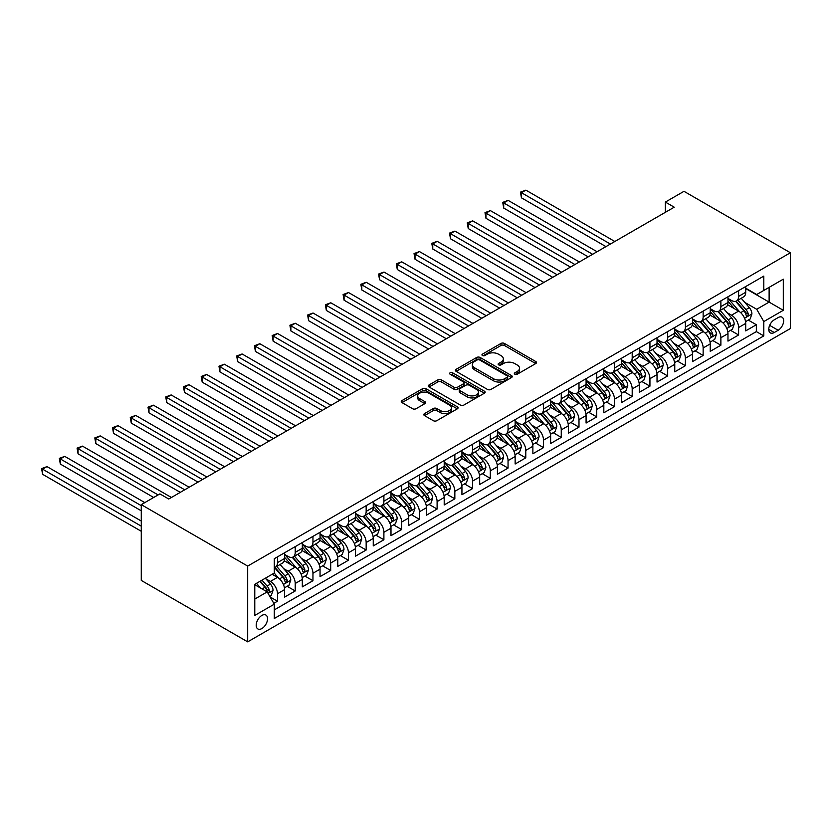 <?xml version="1.0" encoding="UTF-8"?>
<svg xmlns="http://www.w3.org/2000/svg" width="832" height="832" viewBox="0 0 832 832"><rect width="100%" height="100%" fill="white"/><g stroke="black" fill="none" stroke-linecap="round" stroke-linejoin="round"><path stroke-width="1.25" d="M514.842 374.223A1.726 0.998 0 0 0 517.275 374.223L535.766 363.542A2.465 1.425 0 0 0 536.494 362.544A2.465 1.425 0 0 0 535.766 361.535L504.431 343.45A2.465 1.425 0 0 0 500.958 343.45L482.456 354.12A1.726 0.998 0 0 0 481.957 354.827A1.726 0.998 0 0 0 482.456 355.534A1.726 0.998 0 0 0 484.89 355.534L487.292 354.151A7.883 4.545 0 0 1 498.43 354.151L501.041 355.659A7.883 4.545 0 0 1 503.35 358.873A7.883 4.545 0 0 1 501.041 362.086L498.649 363.47A1.726 0.998 0 0 0 498.139 364.177A1.726 0.998 0 0 0 498.649 364.874A1.726 0.998 0 0 0 501.082 364.874L503.474 363.501A7.883 4.545 0 0 1 514.623 363.501L517.234 365.009A7.883 4.545 0 0 1 519.542 368.222A7.883 4.545 0 0 1 517.234 371.436L514.842 372.819A1.726 0.998 0 0 0 514.332 373.526A1.726 0.998 0 0 0 514.842 374.223L514.842 372.819M261.872 628.545A8.029 4.638 120 0 0 267.124 621.473A8.029 4.638 120 0 0 265.886 615.046A8.029 4.638 120 0 0 261.872 615.441A8.029 4.638 120 0 0 256.63 622.513A8.029 4.638 120 0 0 257.868 628.95A8.029 4.638 120 0 0 261.872 628.545M424.528 413.598A2.465 1.425 0 0 0 423.81 414.606A2.465 1.425 0 0 0 424.528 415.615L433.316 420.69A2.465 1.425 0 0 0 436.8 420.69L457.34 408.824A2.465 1.425 0 0 0 458.068 407.826A2.465 1.425 0 0 0 457.34 406.817L426.005 388.721A2.465 1.425 0 0 0 422.531 388.721L401.981 400.587A2.465 1.425 0 0 0 401.263 401.586A2.465 1.425 0 0 0 401.981 402.594L412.61 408.72A2.465 1.425 0 0 0 416.083 408.72L424.882 403.645A2.465 1.425 0 0 0 425.599 402.646A2.465 1.425 0 0 0 424.882 401.638L419.609 398.601A6.583 3.806 0 0 1 417.685 395.907A6.583 3.806 0 0 1 421.751 392.402A6.583 3.806 0 0 1 428.927 393.224L449.55 405.132A6.583 3.806 0 0 1 451.485 407.826A6.583 3.806 0 0 1 447.418 411.33A6.583 3.806 0 0 1 440.242 410.509L436.8 408.522A2.465 1.425 0 0 0 433.316 408.522L424.528 413.598L424.528 415.615M790.4 252.751L683.987 191.318L665.361 202.072L674.232 207.189L168.761 499.013L159.9 493.896L141.274 504.65L247.686 566.082L790.4 252.751L790.4 328.526L247.686 641.857L247.686 566.082M487.458 389.428A2.465 1.425 0 0 0 490.942 389.428L511.482 377.572A2.465 1.425 0 0 0 512.21 376.563A2.465 1.425 0 0 0 511.482 375.554L480.147 357.469A2.465 1.425 0 0 0 476.674 357.469L456.123 369.325A2.465 1.425 0 0 0 455.406 370.334A2.465 1.425 0 0 0 456.123 371.332L487.458 389.428M450.809 374.598A1.726 0.998 0 0 1 452.556 374.837L452.556 372.798L484.411 391.186A2.465 1.425 0 0 1 485.139 392.194A2.465 1.425 0 0 1 484.411 393.193L463.871 405.059A2.465 1.425 0 0 1 460.387 405.059L429.052 386.963L429.052 384.956A2.465 1.425 0 0 0 428.334 385.965A2.465 1.425 0 0 0 429.052 386.963M429.052 384.956L437.85 379.881A2.465 1.425 0 0 1 441.324 379.881L454.033 387.213A2.465 1.425 0 0 0 457.517 387.213L463.351 383.854A2.465 1.425 0 0 0 464.069 382.845A2.465 1.425 0 0 0 463.351 381.836L450.122 374.202A1.726 0.998 0 0 1 449.613 373.495A1.726 0.998 0 0 1 450.684 372.58A1.726 0.998 0 0 1 452.556 372.798M273.801 603.335L277.482 601.214L270.119 596.96M265.938 578.874L270.39 581.443A10.036 5.793 60 0 1 277.482 593.736L284.575 589.638L284.575 597.116L295.225 590.97L287.154 586.31M283.67 568.63L288.122 571.21A10.036 5.793 60 0 1 295.225 583.492L302.318 579.394L302.318 586.872L312.957 580.726L304.886 576.066M301.413 558.397L305.864 560.966A10.036 5.793 60 0 1 312.957 573.258L320.05 569.161L320.05 576.638L330.689 570.492L322.618 565.833M319.145 548.153L323.596 550.732A10.036 5.793 60 0 1 330.689 563.014L337.782 558.917L337.782 566.394L348.431 560.248L340.361 555.589M336.877 537.919L341.328 540.488A10.036 5.793 60 0 1 348.431 552.77L355.524 548.683L355.524 556.15L366.163 550.014L358.093 545.355M354.619 527.675L359.07 530.244A10.036 5.793 60 0 1 366.163 542.537L373.256 538.439L373.256 545.917L383.895 539.77L375.825 535.111M372.351 517.442L376.802 520.01A10.036 5.793 60 0 1 383.895 532.293L390.988 528.195L390.988 535.673L401.638 529.526L393.567 524.867M390.083 507.198L394.545 509.766A10.036 5.793 60 0 1 401.638 522.059L408.73 517.962L408.73 525.439L419.37 519.293L411.299 514.634M407.826 496.954L412.277 499.533A10.036 5.793 60 0 1 419.37 511.815L426.462 507.718L426.462 515.195L437.102 509.049L429.031 504.39M425.558 486.72L430.009 489.289A10.036 5.793 60 0 1 437.102 501.582L444.205 497.484L444.205 504.962L454.844 498.815L446.774 494.156M443.29 476.476L447.751 479.055A10.036 5.793 60 0 1 454.844 491.338L461.937 487.24L461.937 494.718L472.576 488.571L464.506 483.912M461.032 466.242L465.483 468.811A10.036 5.793 60 0 1 472.576 481.094L479.669 477.006L479.669 484.474L490.308 478.338L482.238 473.678M478.764 455.998L483.215 458.567A10.036 5.793 60 0 1 490.308 470.86L497.411 466.762L497.411 474.24L508.05 468.094L499.98 463.434M496.496 445.765L500.958 448.334A10.036 5.793 60 0 1 508.05 460.616L515.143 456.518L515.143 463.996L525.782 457.85L517.712 453.19M514.238 435.521L518.69 438.09A10.036 5.793 60 0 1 525.782 450.382L532.875 446.285L532.875 453.762L543.514 447.616L535.454 442.957M531.97 425.277L536.422 427.856A10.036 5.793 60 0 1 543.514 440.138L550.618 436.041L550.618 443.518L561.257 437.372L553.186 432.713M549.713 415.043L554.164 417.612A10.036 5.793 60 0 1 561.257 429.905L568.35 425.807L568.35 433.274L578.989 427.138L570.918 422.479M567.445 404.799L571.896 407.368A10.036 5.793 60 0 1 578.989 419.661L586.082 415.563L586.082 423.041L596.731 416.894L588.661 412.235M585.177 394.566L589.628 397.134A10.036 5.793 60 0 1 596.731 409.417L603.824 405.33L603.824 412.797L614.463 406.661L606.393 402.002M602.919 384.322L607.37 386.89A10.036 5.793 60 0 1 614.463 399.183L621.556 395.086L621.556 402.563L632.195 396.417L624.125 391.758M620.651 374.088L625.102 376.657A10.036 5.793 60 0 1 632.195 388.939L639.288 384.842L639.288 392.319L649.938 386.173L641.867 381.514M638.383 363.844L642.834 366.413A10.036 5.793 60 0 1 649.938 378.706L657.03 374.608L657.03 382.086L667.67 375.939L659.599 371.28M656.126 353.6L660.577 356.179A10.036 5.793 60 0 1 667.67 368.462L674.762 364.364L674.762 371.842L685.402 365.695L677.331 361.036M673.858 343.366L678.309 345.935A10.036 5.793 60 0 1 685.402 358.228L692.494 354.13L692.494 361.598L703.144 355.462L695.074 350.802M691.59 333.122L696.051 335.691A10.036 5.793 60 0 1 703.144 347.984L710.237 343.886L710.237 351.364L720.876 345.218L712.806 340.558M709.332 322.889L713.783 325.458A10.036 5.793 60 0 1 720.876 337.74L727.969 333.653L727.969 341.12L738.608 334.984L738.608 327.506A10.036 5.793 -120 0 0 731.515 315.214L727.064 312.645M730.538 330.325L738.608 334.984M284.575 589.638A10.036 5.793 -120 0 0 277.482 577.346L272.168 574.278M302.318 579.394A10.036 5.793 -120 0 0 295.225 567.112L284.253 560.778M320.05 569.161A10.036 5.793 -120 0 0 312.957 556.868L301.985 550.534M337.782 558.917A10.036 5.793 -120 0 0 330.689 546.634L319.727 540.301M355.524 548.683A10.036 5.793 -120 0 0 348.431 536.39L337.459 530.057M373.256 538.439A10.036 5.793 -120 0 0 366.163 526.157L355.191 519.823M390.988 528.195A10.036 5.793 -120 0 0 383.895 515.913L372.934 509.579M408.73 517.962A10.036 5.793 -120 0 0 401.638 505.669L390.666 499.346M426.462 507.718A10.036 5.793 -120 0 0 419.37 495.435L408.398 489.102M444.205 497.484A10.036 5.793 -120 0 0 437.102 485.191L426.14 478.858M461.937 487.24A10.036 5.793 -120 0 0 454.844 474.958L443.872 468.624M479.669 477.006A10.036 5.793 -120 0 0 472.576 464.714L461.604 458.38M497.411 466.762A10.036 5.793 -120 0 0 490.308 454.48L479.346 448.146M515.143 456.518A10.036 5.793 -120 0 0 508.05 444.236L497.078 437.902M532.875 446.285A10.036 5.793 -120 0 0 525.782 433.992L514.81 427.658M550.618 436.041A10.036 5.793 -120 0 0 543.514 423.758L532.553 417.425M568.35 425.807A10.036 5.793 -120 0 0 561.257 413.514L550.285 407.181M586.082 415.563A10.036 5.793 -120 0 0 578.989 403.281L568.027 396.947M603.824 405.33A10.036 5.793 -120 0 0 596.731 393.037L585.759 386.703M621.556 395.086A10.036 5.793 -120 0 0 614.463 382.793L603.491 376.47M639.288 384.842A10.036 5.793 -120 0 0 632.195 372.559L621.234 366.226M657.03 374.608A10.036 5.793 -120 0 0 649.938 362.315L638.966 355.982M674.762 364.364A10.036 5.793 -120 0 0 667.67 352.082L656.698 345.748M692.494 354.13A10.036 5.793 -120 0 0 685.402 341.838L674.44 335.504M710.237 343.886A10.036 5.793 -120 0 0 703.144 331.604L692.172 325.27M727.969 333.653A10.036 5.793 -120 0 0 720.876 321.36L709.904 315.026M778.159 317.574L774.259 319.821A7.779 4.493 120 0 0 769.184 326.674A7.779 4.493 120 0 0 770.37 332.904A7.779 4.493 120 0 0 774.259 332.519L778.159 330.273A7.779 4.493 120 0 0 783.245 323.419A7.779 4.493 120 0 0 782.049 317.19A7.779 4.493 120 0 0 778.159 317.574M254.779 599.061L267.197 591.895L274.29 604.178L274.29 618.509L763.797 335.899L763.797 321.568L756.704 309.275L744.796 302.401M274.29 604.178L254.779 615.441L254.779 584.314L274.29 573.05L274.29 558.709L763.797 276.099L763.797 290.441L783.307 279.178L783.307 310.305L763.797 321.568M284.575 554.414L288.122 556.462A10.036 5.793 60 0 0 293.145 556.962L300.238 552.864A10.036 5.793 -120 0 0 302.318 548.267L302.318 542.537M302.318 544.17L305.864 546.218A10.036 5.793 60 0 0 310.877 546.718L317.97 542.62A10.036 5.793 -120 0 0 320.05 538.034L320.05 532.293M320.05 533.936L323.596 535.985A10.036 5.793 60 0 0 328.609 536.484L335.712 532.386A10.036 5.793 -120 0 0 337.782 527.79L337.782 522.059M337.782 523.692L341.328 525.741A10.036 5.793 60 0 0 346.351 526.24L353.444 522.142A10.036 5.793 -120 0 0 355.524 517.546L355.524 511.815M355.524 513.458L359.07 515.507A10.036 5.793 60 0 0 364.083 515.996L371.176 511.909A10.036 5.793 -120 0 0 373.256 507.312L373.256 501.582M373.256 503.214L376.802 505.263A10.036 5.793 60 0 0 381.826 505.762L388.918 501.665A10.036 5.793 -120 0 0 390.988 497.068L390.988 491.338M390.988 492.981L394.545 495.019A10.036 5.793 60 0 0 399.558 495.518L406.65 491.421A10.036 5.793 -120 0 0 408.73 486.834L408.73 481.094M408.73 482.737L412.277 484.786A10.036 5.793 60 0 0 417.29 485.285L424.382 481.187A10.036 5.793 -120 0 0 426.462 476.59L426.462 470.86M426.462 472.493L430.009 474.542A10.036 5.793 60 0 0 435.032 475.041L442.125 470.943A10.036 5.793 -120 0 0 444.205 466.357L444.205 460.616M444.205 462.259L447.751 464.308A10.036 5.793 60 0 0 452.764 464.797L459.857 460.71A10.036 5.793 -120 0 0 461.937 456.113L461.937 450.382M461.937 452.015L465.483 454.064A10.036 5.793 60 0 0 470.496 454.563L477.589 450.466A10.036 5.793 -120 0 0 479.669 445.869L479.669 440.138M479.669 441.782L483.215 443.83A10.036 5.793 60 0 0 488.238 444.319L495.331 440.222A10.036 5.793 -120 0 0 497.411 435.635L497.411 429.894M497.411 431.538L500.958 433.586A10.036 5.793 60 0 0 505.97 434.086L513.063 429.988A10.036 5.793 -120 0 0 515.143 425.391L515.143 419.661M515.143 421.294L518.69 423.342A10.036 5.793 60 0 0 523.702 423.842L530.795 419.744A10.036 5.793 -120 0 0 532.875 415.158L532.875 409.417M532.875 411.06L536.422 413.109A10.036 5.793 60 0 0 541.445 413.608L548.538 409.51A10.036 5.793 -120 0 0 550.618 404.914L550.618 399.183M550.618 400.816L554.164 402.865A10.036 5.793 60 0 0 559.177 403.364L566.27 399.266A10.036 5.793 -120 0 0 568.35 394.68L568.35 388.939M568.35 390.582L571.896 392.631A10.036 5.793 60 0 0 576.909 393.12L584.012 389.033A10.036 5.793 -120 0 0 586.082 384.436L586.082 378.706M586.082 380.338L589.628 382.387A10.036 5.793 60 0 0 594.651 382.886L601.744 378.789A10.036 5.793 -120 0 0 603.824 374.192L603.824 368.462M603.824 370.105L607.37 372.154A10.036 5.793 60 0 0 612.383 372.642L619.476 368.545A10.036 5.793 -120 0 0 621.556 363.958L621.556 358.218M621.556 359.861L625.102 361.91A10.036 5.793 60 0 0 630.115 362.409L637.218 358.311A10.036 5.793 -120 0 0 639.288 353.714L639.288 347.984M639.288 349.617L642.834 351.666A10.036 5.793 60 0 0 647.858 352.165L654.95 348.067A10.036 5.793 -120 0 0 657.03 343.481L657.03 337.74M657.03 339.383L660.577 341.432A10.036 5.793 60 0 0 665.59 341.931L672.682 337.834A10.036 5.793 -120 0 0 674.762 333.237L674.762 327.506M674.762 329.139L678.309 331.188A10.036 5.793 60 0 0 683.332 331.687L690.425 327.59A10.036 5.793 -120 0 0 692.494 323.003L692.494 317.262M692.494 318.906L696.051 320.954A10.036 5.793 60 0 0 701.064 321.443L708.157 317.356A10.036 5.793 -120 0 0 710.237 312.759L710.237 307.029M710.237 308.662L713.783 310.71A10.036 5.793 60 0 0 718.796 311.21L725.889 307.112A10.036 5.793 -120 0 0 727.969 302.515L727.969 296.785M274.29 609.908L756.35 331.604L756.35 324.74L745.711 330.886L745.711 323.409A10.036 5.793 -120 0 0 738.608 311.116L727.646 304.793M727.969 298.428L731.515 300.466A10.036 5.793 -120 0 0 736.538 300.966A10.036 5.793 -120 0 0 738.608 296.379L738.608 290.638M736.538 300.966L743.631 296.868A10.036 5.793 -120 0 0 745.711 292.282L745.711 286.541M277.482 556.868L277.482 562.609A10.036 5.793 60 0 1 275.402 567.195A10.036 5.793 60 0 1 274.29 567.601M275.402 567.195L282.506 563.098A10.036 5.793 -120 0 0 284.575 558.511L284.575 552.77M295.225 546.634L295.225 552.365A10.036 5.793 60 0 1 293.145 556.962M312.957 536.39L312.957 542.121A10.036 5.793 60 0 1 310.877 546.718M330.689 526.157L330.689 531.887A10.036 5.793 60 0 1 328.609 536.484M348.431 515.913L348.431 521.643A10.036 5.793 60 0 1 346.351 526.24M366.163 505.669L366.163 511.41A10.036 5.793 60 0 1 364.083 515.996M383.895 495.435L383.895 501.166A10.036 5.793 60 0 1 381.826 505.762M401.638 485.191L401.638 490.932A10.036 5.793 60 0 1 399.558 495.518M419.37 474.958L419.37 480.688A10.036 5.793 60 0 1 417.29 485.285M437.102 464.714L437.102 470.444A10.036 5.793 60 0 1 435.032 475.041M454.844 454.47L454.844 460.21A10.036 5.793 60 0 1 452.764 464.797M472.576 444.236L472.576 449.966A10.036 5.793 60 0 1 470.496 454.563M490.308 433.992L490.308 439.733A10.036 5.793 60 0 1 488.238 444.319M508.05 423.758L508.05 429.489A10.036 5.793 60 0 1 505.97 434.086M525.782 413.514L525.782 419.255A10.036 5.793 60 0 1 523.702 423.842M543.514 403.281L543.514 409.011A10.036 5.793 60 0 1 541.445 413.608M561.257 393.037L561.257 398.767A10.036 5.793 60 0 1 559.177 403.364M578.989 382.793L578.989 388.534A10.036 5.793 60 0 1 576.909 393.12M596.731 372.559L596.731 378.29A10.036 5.793 60 0 1 594.651 382.886M614.463 362.315L614.463 368.056A10.036 5.793 60 0 1 612.383 372.642M632.195 352.082L632.195 357.812A10.036 5.793 60 0 1 630.115 362.409M649.938 341.838L649.938 347.578A10.036 5.793 60 0 1 647.858 352.165M667.67 331.604L667.67 337.334A10.036 5.793 60 0 1 665.59 341.931M685.402 321.36L685.402 327.09A10.036 5.793 60 0 1 683.332 331.687M703.144 311.116L703.144 316.857A10.036 5.793 60 0 1 701.064 321.443M720.876 300.882L720.876 306.613A10.036 5.793 60 0 1 718.796 311.21M720.876 337.74L720.876 345.218M703.144 347.984L703.144 355.462M685.402 358.228L685.402 365.695M667.67 368.462L667.67 375.939M649.938 378.706L649.938 386.173M632.195 388.939L632.195 396.417M614.463 399.183L614.463 406.661M596.731 409.417L596.731 416.894M578.989 419.661L578.989 427.138M561.257 429.905L561.257 437.372M543.514 440.138L543.514 447.616M525.782 450.382L525.782 457.85M508.05 460.616L508.05 468.094M490.308 470.86L490.308 478.338M472.576 481.094L472.576 488.571M454.844 491.338L454.844 498.815M437.102 501.582L437.102 509.049M419.37 511.815L419.37 519.293M401.638 522.059L401.638 529.526M383.895 532.293L383.895 539.77M366.163 542.537L366.163 550.014M348.431 552.77L348.431 560.248M330.689 563.014L330.689 570.492M312.957 573.258L312.957 580.726M295.225 583.492L295.225 590.97M277.482 593.736L277.482 601.214M267.197 591.895L254.779 584.719M756.704 309.275L769.122 302.11L769.122 287.362L783.307 279.178M745.711 288.59L783.307 310.305M745.711 288.184L756.704 294.528L763.797 290.441M141.274 504.65L141.274 580.424L247.686 641.857M665.361 202.072L665.361 212.306M748.28 320.081L756.35 324.74M756.35 331.604L763.797 335.899M515.528 374.473L517.234 373.485A7.883 4.545 0 0 0 519.542 370.271L519.542 368.222M503.35 358.873L503.35 360.922A7.883 4.545 0 0 1 501.041 364.135L499.335 365.123M535.735 363.563L504.431 345.488A2.465 1.425 0 0 0 500.958 345.488L483.142 355.774M511.482 375.554L511.482 377.572L480.147 359.518A2.465 1.425 0 0 0 476.674 359.518L456.154 371.353L456.123 369.325M507.135 377.27A1.726 0.998 0 0 0 507.634 376.563A1.726 0.998 0 0 0 507.135 375.856L479.627 359.975A1.726 0.998 0 0 0 477.194 359.975L474.666 361.431A7.883 4.545 0 0 0 472.358 364.655A7.883 4.545 0 0 0 474.666 367.869L493.47 378.726A7.883 4.545 0 0 0 504.608 378.726L507.135 377.27L507.135 379.309A1.726 0.998 0 0 0 507.634 378.612L507.634 376.563M472.358 364.655L472.358 366.704A7.883 4.545 0 0 0 474.666 369.918L474.666 367.869M507.135 379.309L504.608 380.775A7.883 4.545 0 0 1 493.47 380.775L474.666 369.918M429.094 386.984L437.85 381.93L437.85 379.881M464.069 382.845L464.069 384.894A2.465 1.425 0 0 1 463.351 385.902L457.517 389.262A2.465 1.425 0 0 1 454.033 389.262L441.324 381.93A2.465 1.425 0 0 0 437.85 381.93M452.556 374.837L484.38 393.214M467.22 394.826A6.583 3.806 0 0 0 474.406 395.658A6.583 3.806 0 0 0 478.462 392.142A6.583 3.806 0 0 0 476.538 389.449L469.269 385.258A2.465 1.425 0 0 0 465.785 385.258L459.961 388.627A2.465 1.425 0 0 0 459.233 389.626A2.465 1.425 0 0 0 459.961 390.634L467.22 394.826L467.22 396.874A6.583 3.806 0 0 0 474.406 397.706A6.583 3.806 0 0 0 478.462 394.191L478.462 392.142M459.233 389.626L459.233 391.674A2.465 1.425 0 0 0 459.961 392.683L459.961 390.634M467.22 396.874L459.961 392.683M451.485 407.826L451.485 409.864A6.583 3.806 0 0 1 447.418 413.379A6.583 3.806 0 0 1 440.242 412.558L436.8 410.571A2.465 1.425 0 0 0 433.316 410.571L424.559 415.626M417.685 395.907L417.685 397.956A6.583 3.806 0 0 0 419.609 400.65L419.609 398.601M424.84 403.666L419.609 400.65M457.309 408.845L426.005 390.77A2.465 1.425 0 0 0 422.531 390.77L402.022 402.615M745.555 321.651L750.142 319.01L751.91 313.882A6.646 3.838 -120 0 0 749.32 307.642L741.218 298.262M739.596 311.771L729.986 300.643A19.188 11.076 -120 0 0 727.969 298.532M734.323 308.651L728.957 302.422A15.922 9.194 -120 0 0 727.969 301.35M614.817 241.488L525.876 190.143L521.435 192.702L521.435 197.818L605.946 246.615M735.634 301.33L743.829 310.814A6.646 3.838 60 0 1 746.2 315.401C747.198 316.732 747.906 316.326 748.322 314.163A6.646 3.838 -120 0 0 745.95 309.587L737.849 300.206M736.112 301.174L744.921 311.366A3.39 1.955 60 0 1 745.774 312.697L748.322 314.163M746.2 315.401L746.678 316.181M521.435 197.818L520.468 192.14L610.386 244.046M520.468 192.14L525.876 190.143M727.823 331.895L732.399 329.243L734.178 324.126A6.646 3.838 -120 0 0 731.588 317.886L723.486 308.506M721.864 322.005L712.254 310.887A19.188 11.076 -120 0 0 710.237 308.776M716.591 318.885L711.214 312.666A15.922 9.194 -120 0 0 710.237 311.594M597.085 251.732L508.134 200.377L503.703 202.935L503.703 208.062L588.214 256.849M717.891 311.563L726.086 321.058A6.646 3.838 60 0 1 728.458 325.634C729.456 326.976 730.174 326.56 730.59 324.407A6.646 3.838 -120 0 0 728.218 319.831L720.117 310.45M718.38 311.418L727.178 321.61A3.39 1.955 60 0 1 728.042 322.93L730.59 324.407M728.458 325.634L728.946 326.425M503.703 208.062L502.726 202.374L592.644 254.29M502.726 202.374L508.134 200.377M710.081 342.129L714.667 339.487L716.446 334.36A6.646 3.838 -120 0 0 713.856 328.12L705.754 318.739M704.122 332.249L694.512 321.121A19.188 11.076 -120 0 0 692.494 319.01M698.859 329.129L693.482 322.899A15.922 9.194 -120 0 0 692.494 321.828M579.342 261.966L490.402 210.621L485.971 213.179L485.971 218.296L570.482 267.093M700.159 321.807L708.354 331.302A6.646 3.838 60 0 1 710.726 335.878C711.724 337.21 712.431 336.804 712.858 334.651A6.646 3.838 -120 0 0 710.486 330.065L702.385 320.684M700.638 321.651L709.446 331.854A3.39 1.955 60 0 1 710.299 333.174L712.858 334.651M710.726 335.878L711.204 336.669M485.971 218.296L484.994 212.618L574.912 264.534M484.994 212.618L490.402 210.621M692.349 352.373L696.935 349.721L698.703 344.604A6.646 3.838 -120 0 0 696.114 338.364L688.012 328.983M686.39 342.493L676.78 331.365A19.188 11.076 -120 0 0 674.762 329.254M681.117 339.362L675.74 333.143A15.922 9.194 -120 0 0 674.762 332.072M561.61 272.21L472.67 220.854L468.229 223.423L468.229 228.54L552.739 277.326M682.427 332.051L690.622 341.536A6.646 3.838 60 0 1 692.994 346.112C693.992 347.454 694.699 347.048 695.115 344.885A6.646 3.838 -120 0 0 692.744 340.309L684.642 330.928M682.906 331.895L691.714 342.087A3.39 1.955 60 0 1 692.567 343.418L695.115 344.885M692.994 346.112L693.472 346.902M468.229 228.54L467.251 222.851L557.18 274.768M467.251 222.851L472.67 220.854M674.617 362.606L679.193 359.965L680.971 354.848A6.646 3.838 -120 0 0 678.382 348.598L670.28 339.217M668.658 352.726L659.048 341.598A19.188 11.076 -120 0 0 657.03 339.487M663.385 349.606L658.008 343.377A15.922 9.194 -120 0 0 657.03 342.316M543.878 282.454L454.927 231.098L450.497 233.657L450.497 238.774L535.007 287.57M664.685 342.285L672.88 351.78A6.646 3.838 60 0 1 675.251 356.356C676.25 357.687 676.957 357.282 677.383 355.129A6.646 3.838 -120 0 0 675.012 350.553L666.91 341.162M665.174 342.129L673.972 352.331A3.39 1.955 60 0 1 674.825 353.652L677.383 355.129M675.251 356.356L675.74 357.146M450.497 238.774L449.519 233.095L539.438 285.012M449.519 233.095L454.927 231.098M656.874 372.85L661.461 370.198L663.239 365.082A6.646 3.838 -120 0 0 660.65 358.842L652.538 349.461M650.915 362.97L641.306 351.842A19.188 11.076 -120 0 0 639.288 349.731M645.653 359.84L640.276 353.621A15.922 9.194 -120 0 0 639.288 352.55M526.136 292.687L437.195 241.342L432.765 243.901L432.765 249.018L517.265 297.804M646.953 352.529L655.148 362.014A6.646 3.838 60 0 1 657.519 366.6C658.518 367.931 659.225 367.526 659.651 365.362A6.646 3.838 -120 0 0 657.28 360.786L649.168 351.406M647.431 352.373L656.24 362.565A3.39 1.955 60 0 1 657.093 363.896L659.651 365.362M657.519 366.6L657.998 367.38M432.765 249.018L431.787 243.339L521.706 295.246M431.787 243.339L437.195 241.342M639.142 383.084L643.729 380.442L645.497 375.326A6.646 3.838 -120 0 0 642.907 369.086L634.806 359.705M633.183 373.204L623.574 362.076A19.188 11.076 -120 0 0 621.556 359.975M627.91 370.084L622.534 363.865A15.922 9.194 -120 0 0 621.556 362.794M508.404 302.931L419.463 251.576L415.022 254.134L415.022 259.262L499.533 308.048M629.221 362.762L637.416 372.258A6.646 3.838 60 0 1 639.787 376.834C640.786 378.175 641.493 377.759 641.909 375.606A6.646 3.838 -120 0 0 639.538 371.03L631.436 361.65M629.699 362.606L638.508 372.809A3.39 1.955 60 0 1 639.361 374.13L641.909 375.606M639.787 376.834L640.266 377.624M415.022 259.262L414.045 253.573L503.963 305.49M414.045 253.573L419.463 251.576M621.41 393.328L625.986 390.686L627.765 385.559A6.646 3.838 -120 0 0 625.175 379.319L617.074 369.938M615.451 383.448L605.842 372.32A19.188 11.076 -120 0 0 603.824 370.209M610.178 380.328L604.802 374.098A15.922 9.194 -120 0 0 603.824 373.027M490.662 313.165L401.721 261.82L397.29 264.378L397.29 269.495L481.801 318.292M611.478 373.006L619.674 382.491A6.646 3.838 60 0 1 622.045 387.078C623.043 388.409 623.75 388.003 624.177 385.85A6.646 3.838 -120 0 0 621.806 381.264L613.704 371.883M611.967 372.85L620.766 383.053A3.39 1.955 60 0 1 621.618 384.374L624.177 385.85M622.045 387.078L622.534 387.858M397.29 269.495L396.313 263.817L486.231 315.723M396.313 263.817L401.721 261.82M603.668 403.572L608.254 400.92L610.022 395.803A6.646 3.838 -120 0 0 607.443 389.563L599.331 380.182M597.709 393.682L588.099 382.564A19.188 11.076 -120 0 0 586.082 380.453M592.446 390.562L587.07 384.342A15.922 9.194 -120 0 0 586.082 383.271M472.93 323.409L383.989 272.054L379.548 274.612L379.548 279.739L464.058 328.526M593.746 383.25L601.942 392.735A6.646 3.838 60 0 1 604.313 397.311C605.311 398.653 606.018 398.237 606.434 396.084A6.646 3.838 -120 0 0 604.074 391.508L595.962 382.127M594.225 383.094L603.034 393.286A3.39 1.955 60 0 1 603.886 394.607L606.434 396.084M604.313 397.311L604.791 398.102M379.548 279.739L378.581 274.05L468.499 325.967M378.581 274.05L383.989 272.054M585.936 413.806L590.522 411.164L592.29 406.037A6.646 3.838 -120 0 0 589.701 399.797L581.599 390.416M579.977 403.926L570.367 392.798A19.188 11.076 -120 0 0 568.35 390.686M574.704 400.806L569.327 394.576A15.922 9.194 -120 0 0 568.35 393.505M455.198 333.642L366.246 282.298L361.816 284.856L361.816 289.973L446.326 338.77M576.004 393.484L584.21 402.979A6.646 3.838 60 0 1 586.57 407.555C587.579 408.886 588.286 408.481 588.702 406.328A6.646 3.838 -120 0 0 586.331 401.742L578.23 392.361M576.493 393.328L585.302 403.53A3.39 1.955 60 0 1 586.154 404.851L588.702 406.328M586.57 407.555L587.059 408.346M361.816 289.973L360.838 284.294L450.757 336.211M360.838 284.294L366.246 282.298M568.204 424.05L572.78 421.398L574.558 416.281A6.646 3.838 -120 0 0 571.969 410.041L563.867 400.66M562.245 414.17L552.635 403.042A19.188 11.076 -120 0 0 550.618 400.93M556.972 411.039L551.595 404.82A15.922 9.194 -120 0 0 550.618 403.749M437.455 343.886L348.514 292.531L344.084 295.1L344.084 300.217L428.594 349.003M558.272 403.728L566.467 413.213A6.646 3.838 60 0 1 568.838 417.789C569.837 419.13 570.544 418.725 570.97 416.562A6.646 3.838 -120 0 0 568.599 411.986L560.498 402.605M558.75 403.572L567.559 413.764A3.39 1.955 60 0 1 568.412 415.095L570.97 416.562M568.838 417.789L569.327 418.579M344.084 300.217L343.106 294.528L433.025 346.445M343.106 294.528L348.514 292.531M550.462 434.283L555.048 431.642L556.816 426.525A6.646 3.838 -120 0 0 554.237 420.285L546.125 410.894M544.502 424.403L534.893 413.275A19.188 11.076 -120 0 0 532.875 411.164M539.23 421.283L533.863 415.064A15.922 9.194 -120 0 0 532.875 413.993M419.723 354.13L330.782 302.775L326.342 305.334L326.342 310.45L410.852 359.247M540.54 413.962L548.735 423.457A6.646 3.838 60 0 1 551.106 428.033C552.105 429.374 552.812 428.958 553.228 426.806A6.646 3.838 -120 0 0 550.867 422.23L542.755 412.838M541.018 413.806L549.827 424.008A3.39 1.955 60 0 1 550.68 425.329L553.228 426.806M551.106 428.033L551.585 428.823M326.342 310.45L325.374 304.772L415.293 356.689M325.374 304.772L330.782 302.775M532.73 444.527L537.316 441.886L539.084 436.758A6.646 3.838 -120 0 0 536.494 430.518L528.393 421.138M526.77 434.647L517.161 423.519A19.188 11.076 -120 0 0 515.143 421.408M521.498 431.517L516.121 425.298A15.922 9.194 -120 0 0 515.143 424.226M401.991 364.364L313.04 313.019L308.61 315.578L308.61 320.694L393.12 369.491M522.798 424.206L531.003 433.69A6.646 3.838 60 0 1 533.364 438.277C534.362 439.608 535.08 439.202 535.496 437.039A6.646 3.838 -120 0 0 533.125 432.463L525.023 423.082M523.286 424.05L532.095 434.242A3.39 1.955 60 0 1 532.948 435.573L535.496 437.039M533.364 438.277L533.853 439.057M308.61 320.694L307.632 315.016L397.55 366.922M307.632 315.016L313.04 313.019M514.998 454.771L519.574 452.119L521.352 447.002A6.646 3.838 -120 0 0 518.762 440.762L510.661 431.382M509.038 444.881L499.418 433.753A19.188 11.076 -120 0 0 497.411 431.652M503.766 441.761L498.389 435.542A15.922 9.194 -120 0 0 497.411 434.47M384.249 374.608L295.308 323.253L290.878 325.811L290.878 330.938L375.388 379.725M505.066 434.439L513.261 443.934A6.646 3.838 60 0 1 515.632 448.51C516.63 449.852 517.338 449.436 517.764 447.283A6.646 3.838 -120 0 0 515.393 442.707L507.291 433.326M505.544 434.294L514.353 444.486A3.39 1.955 60 0 1 515.206 445.806L517.764 447.283M515.632 448.51L516.121 449.301M290.878 330.938L289.9 325.25L379.818 377.166M289.9 325.25L295.308 323.253M497.255 465.005L501.842 462.363L503.61 457.236A6.646 3.838 -120 0 0 501.02 450.996L492.918 441.615M491.296 455.125L481.686 443.997A19.188 11.076 -120 0 0 479.669 441.886M486.023 452.005L480.657 445.775A15.922 9.194 -120 0 0 479.669 444.704M366.517 384.842L277.576 333.497L273.135 336.055L273.135 341.172L357.646 389.969M487.334 444.683L495.529 454.168A6.646 3.838 60 0 1 497.9 458.754C498.898 460.086 499.606 459.68 500.022 457.527A6.646 3.838 -120 0 0 497.65 452.941L489.549 443.56M487.812 444.527L496.621 454.73A3.39 1.955 60 0 1 497.474 456.05L500.022 457.527M497.9 458.754L498.378 459.534M273.135 341.172L272.168 335.494L362.086 387.41M272.168 335.494L277.576 333.497M479.523 475.249L484.11 472.597L485.878 467.48A6.646 3.838 -120 0 0 483.288 461.24L475.186 451.859M473.564 465.358L463.954 454.241A19.188 11.076 -120 0 0 461.937 452.13M468.291 462.238L462.914 456.019A15.922 9.194 -120 0 0 461.937 454.948M348.785 395.086L259.834 343.73L255.403 346.289L255.403 351.416L339.914 400.202M469.591 454.927L477.786 464.412A6.646 3.838 60 0 1 480.158 468.988C481.156 470.33 481.874 469.914 482.29 467.761A6.646 3.838 -120 0 0 479.918 463.185L471.817 453.804M470.08 454.771L478.889 464.963A3.39 1.955 60 0 1 479.742 466.284L482.29 467.761M480.158 468.988L480.646 469.778M255.403 351.416L254.426 345.727L344.344 397.644M254.426 345.727L259.834 343.73M461.791 485.482L466.367 482.841L468.146 477.714A6.646 3.838 -120 0 0 465.556 471.474L457.454 462.093M455.822 475.602L446.212 464.474A19.188 11.076 -120 0 0 444.205 462.363M450.559 472.482L445.182 466.253A15.922 9.194 -120 0 0 444.205 465.192M331.042 405.33L242.102 353.974L237.671 356.533L237.671 361.65L322.182 410.446M451.859 465.161L460.054 474.656A6.646 3.838 60 0 1 462.426 479.232C463.424 480.563 464.131 480.158 464.558 478.005A6.646 3.838 -120 0 0 462.186 473.418L454.085 464.038M452.338 465.005L461.146 475.207A3.39 1.955 60 0 1 461.999 476.528L464.558 478.005M462.426 479.232L462.904 480.022M237.671 361.65L236.694 355.971L326.612 407.888M236.694 355.971L242.102 353.974M444.049 495.726L448.635 493.074L450.403 487.958A6.646 3.838 -120 0 0 447.814 481.718L439.712 472.337M438.09 485.846L428.48 474.718A19.188 11.076 -120 0 0 426.462 472.607M432.817 482.716L427.45 476.497A15.922 9.194 -120 0 0 426.462 475.426M313.31 415.563L224.37 364.208L219.929 366.777L219.929 371.894L304.439 420.68M434.127 475.405L442.322 484.89A6.646 3.838 60 0 1 444.694 489.466C445.692 490.807 446.399 490.402 446.815 488.238A6.646 3.838 -120 0 0 444.444 483.662L436.342 474.282M434.606 475.249L443.414 485.441A3.39 1.955 60 0 1 444.267 486.772L446.815 488.238M444.694 489.466L445.172 490.256M219.929 371.894L218.962 366.205L308.88 418.122M218.962 366.205L224.37 364.208M426.317 505.96L430.893 503.318L432.671 498.202A6.646 3.838 -120 0 0 430.082 491.962L421.98 482.57M420.358 496.08L410.748 484.952A19.188 11.076 -120 0 0 408.73 482.841M415.085 492.96L409.708 486.741A15.922 9.194 -120 0 0 408.73 485.67M295.578 425.807L206.627 374.452L202.197 377.01L202.197 382.138L286.707 430.924M416.385 485.638L424.58 495.134A6.646 3.838 60 0 1 426.951 499.71C427.95 501.051 428.667 500.635 429.083 498.482A6.646 3.838 -120 0 0 426.712 493.906L418.61 484.515M416.874 485.482L425.672 495.685A3.39 1.955 60 0 1 426.535 497.006L429.083 498.482M426.951 499.71L427.44 500.5M202.197 382.138L201.219 376.449L291.138 428.366M201.219 376.449L206.627 374.452M408.574 516.204L413.161 513.562L414.939 508.435A6.646 3.838 -120 0 0 412.35 502.195L404.248 492.814M402.615 506.324L393.006 495.196A19.188 11.076 -120 0 0 390.988 493.085M397.353 503.204L391.976 496.974A15.922 9.194 -120 0 0 390.988 495.903M277.836 436.041L188.895 384.696L184.465 387.254L184.465 392.371L268.975 441.168M398.653 495.882L406.848 505.367A6.646 3.838 60 0 1 409.219 509.954C410.218 511.285 410.925 510.879 411.351 508.716A6.646 3.838 -120 0 0 408.98 504.14L400.878 494.759M399.131 495.726L407.94 505.918A3.39 1.955 60 0 1 408.793 507.25L411.351 508.716M409.219 509.954L409.698 510.734M184.465 392.371L183.487 386.693L273.406 438.599M183.487 386.693L188.895 384.696M390.842 526.448L395.429 523.796L397.197 518.679A6.646 3.838 -120 0 0 394.607 512.439L386.506 503.058M384.883 516.558L375.274 505.43A19.188 11.076 -120 0 0 373.256 503.329M379.61 513.438L374.234 507.218A15.922 9.194 -120 0 0 373.256 506.147M260.104 446.285L171.163 394.93L166.722 397.488L166.722 402.615L251.233 451.402M380.921 506.116L389.116 515.611A6.646 3.838 60 0 1 391.487 520.187C392.486 521.529 393.193 521.113 393.609 518.96A6.646 3.838 -120 0 0 391.238 514.384L383.136 505.003M381.399 505.97L390.208 516.162A3.39 1.955 60 0 1 391.061 517.483L393.609 518.96M391.487 520.187L391.966 520.978M166.722 402.615L165.745 396.926L255.674 448.843M165.745 396.926L171.163 394.93M373.11 536.682L377.686 534.04L379.465 528.913A6.646 3.838 -120 0 0 376.875 522.673L368.774 513.292M367.151 526.802L357.542 515.674A19.188 11.076 -120 0 0 355.524 513.562M361.878 523.682L356.502 517.452A15.922 9.194 -120 0 0 355.524 516.381M242.372 456.518L153.421 405.174L148.99 407.732L148.99 412.849L233.501 461.646M363.178 516.36L371.374 525.845A6.646 3.838 60 0 1 373.745 530.431C374.743 531.762 375.45 531.357 375.877 529.204A6.646 3.838 -120 0 0 373.506 524.618L365.404 515.237M363.667 516.204L372.466 526.406A3.39 1.955 60 0 1 373.318 527.727L375.877 529.204M373.745 530.431L374.234 531.222M148.99 412.849L148.013 407.17L237.931 459.087M148.013 407.17L153.421 405.174M355.368 546.926L359.954 544.274L361.733 539.157A6.646 3.838 -120 0 0 359.143 532.917L351.031 523.536M349.409 537.035L339.799 525.918A19.188 11.076 -120 0 0 337.782 523.806M344.146 533.915L338.77 527.696A15.922 9.194 -120 0 0 337.782 526.625M224.63 466.762L135.689 415.407L131.258 417.976L131.258 423.093L215.758 471.879M345.446 526.604L353.642 536.089A6.646 3.838 60 0 1 356.013 540.665C357.011 542.006 357.718 541.59 358.145 539.438A6.646 3.838 -120 0 0 355.774 534.862L347.662 525.481M345.925 526.448L354.734 536.64A3.39 1.955 60 0 1 355.586 537.971L358.145 539.438M356.013 540.665L356.491 541.455M131.258 423.093L130.281 417.404L220.199 469.321M130.281 417.404L135.689 415.407M337.636 557.159L342.222 554.518L343.99 549.401A6.646 3.838 -120 0 0 341.401 543.15L333.299 533.77M331.677 547.279L322.067 536.151A19.188 11.076 -120 0 0 320.05 534.04M326.404 544.159L321.027 537.93A15.922 9.194 -120 0 0 320.05 536.869M206.898 477.006L117.957 425.651L113.516 428.21L113.516 433.326L198.026 482.123M327.714 536.838L335.91 546.333A6.646 3.838 60 0 1 338.281 550.909C339.279 552.24 339.986 551.834 340.402 549.682A6.646 3.838 -120 0 0 338.031 545.095L329.93 535.714M328.193 536.682L337.002 546.884A3.39 1.955 60 0 1 337.854 548.205L340.402 549.682M338.281 550.909L338.759 551.699M113.516 433.326L112.538 427.648L202.457 479.565M112.538 427.648L117.957 425.651M319.904 567.403L324.48 564.751L326.258 559.634A6.646 3.838 -120 0 0 323.669 553.394L315.567 544.014M313.945 557.523L304.335 546.395A19.188 11.076 -120 0 0 302.318 544.284M308.672 554.393L303.295 548.174A15.922 9.194 -120 0 0 302.318 547.102M189.155 487.24L100.214 435.895L95.784 438.454L95.784 443.57L180.294 492.357M309.972 547.082L318.167 556.566A6.646 3.838 60 0 1 320.538 561.142C321.537 562.484 322.244 562.078 322.67 559.915A6.646 3.838 -120 0 0 320.299 555.339L312.198 545.958M310.461 546.926L319.259 557.118A3.39 1.955 60 0 1 320.112 558.449L322.67 559.915M320.538 561.142L321.027 561.933M95.784 443.57L94.806 437.892L184.725 489.798M94.806 437.892L100.214 435.895M302.162 577.637L306.748 574.995L308.516 569.878A6.646 3.838 -120 0 0 305.937 563.638L297.825 554.247M296.202 567.757L286.593 556.629A19.188 11.076 -120 0 0 284.575 554.528M290.94 564.637L285.563 558.418A15.922 9.194 -120 0 0 284.575 557.346M171.423 497.484L82.482 446.129L78.052 448.687L78.052 453.814L153.691 497.484M292.24 557.315L300.435 566.81A6.646 3.838 60 0 1 302.806 571.386C303.805 572.728 304.512 572.312 304.928 570.159A6.646 3.838 -120 0 0 302.567 565.583L294.455 556.202M292.718 557.159L301.527 567.362A3.39 1.955 60 0 1 302.38 568.682L304.928 570.159M302.806 571.386L303.285 572.177M78.052 453.814L77.074 448.126L158.122 494.926M77.074 448.126L82.482 446.129M284.43 587.881L289.016 585.239L290.784 580.112A6.646 3.838 -120 0 0 288.194 573.872L280.093 564.491M278.47 578.001L274.227 573.082M273.198 574.881L272.511 574.08M144.82 502.601L64.74 456.373L60.31 458.931L60.31 464.048L141.274 510.796M274.498 567.559L282.703 577.044A6.646 3.838 60 0 1 285.064 581.63C286.073 582.962 286.78 582.556 287.196 580.393A6.646 3.838 -120 0 0 284.825 575.817L276.723 566.436M274.986 567.403L283.795 577.595A3.39 1.955 60 0 1 284.648 578.926L287.196 580.393M285.064 581.63L285.553 582.41M60.31 464.048L59.332 458.37L141.274 505.669M59.332 458.37L64.74 456.373M269.766 596.346L271.274 595.473L273.052 590.356A6.646 3.838 -120 0 0 270.462 584.116L265.356 578.209M260.593 588.078L256.495 583.326M255.466 585.114L254.779 584.324M141.274 521.03L47.008 466.606L42.578 469.165L42.578 474.292L141.274 531.274M259.865 581.381L264.961 587.288A6.646 3.838 60 0 1 267.332 591.864C268.33 593.206 269.038 592.79 269.464 590.637A6.646 3.838 -120 0 0 267.093 586.061L261.986 580.154M260.27 581.142L266.053 587.839A3.39 1.955 60 0 1 266.906 589.16L269.464 590.637M267.332 591.864L267.821 592.654M42.578 474.292L41.6 468.603L141.274 526.157M41.6 468.603L47.008 466.606M270.39 581.443L277.482 577.346M288.122 571.21L295.225 567.112M305.864 560.966L312.957 556.868M323.596 550.732L330.689 546.634M341.328 540.488L348.431 536.39M359.07 530.244L366.163 526.157M376.802 520.01L383.895 515.913M394.545 509.766L401.638 505.669M412.277 499.533L419.37 495.435M430.009 489.289L437.102 485.191M447.751 479.055L454.844 474.958M465.483 468.811L472.576 464.714M483.215 458.567L490.308 454.48M500.958 448.334L508.05 444.236M518.69 438.09L525.782 433.992M536.422 427.856L543.514 423.758M554.164 417.612L561.257 413.514M571.896 407.368L578.989 403.281M589.628 397.134L596.731 393.037M607.37 386.89L614.463 382.793M625.102 376.657L632.195 372.559M642.834 366.413L649.938 362.315M660.577 356.179L667.67 352.082M678.309 345.935L685.402 341.838M696.051 335.691L703.144 331.604M713.783 325.458L720.876 321.36M731.515 315.214L738.608 311.116M738.608 296.379L745.711 292.282M277.482 562.609L284.575 558.511M295.225 552.365L302.318 548.267M312.957 542.121L320.05 538.034M330.689 531.887L337.782 527.79M348.431 521.643L355.524 517.546M366.163 511.41L373.256 507.312M383.895 501.166L390.988 497.068M401.638 490.932L408.73 486.834M419.37 480.688L426.462 476.59M437.102 470.444L444.205 466.357M454.844 460.21L461.937 456.113M472.576 449.966L479.669 445.869M490.308 439.733L497.411 435.635M508.05 429.489L515.143 425.391M525.782 419.255L532.875 415.158M543.514 409.011L550.618 404.914M561.257 398.767L568.35 394.68M578.989 388.534L586.082 384.436M596.731 378.29L603.824 374.192M614.463 368.056L621.556 363.958M632.195 357.812L639.288 353.714M649.938 347.578L657.03 343.481M667.67 337.334L674.762 333.237M685.402 327.09L692.494 323.003M703.144 316.857L710.237 312.759M720.876 306.613L727.969 302.515M738.608 327.506L745.711 323.409M769.662 325.354L778.159 330.273M768.758 329.347L774.259 332.519M517.234 373.485L517.234 371.436M498.649 364.874L498.649 363.47M501.041 364.135L501.041 362.086M482.456 355.534L482.456 354.12M500.958 345.488L500.958 343.45M504.431 345.488L504.431 343.45M535.766 363.542L535.766 361.535M476.674 359.518L476.674 357.469M480.147 359.518L480.147 357.469M493.47 380.775L493.47 378.726M504.608 380.775L504.608 378.726M441.324 381.93L441.324 379.881M454.033 389.262L454.033 387.213M457.517 389.262L457.517 387.213M463.351 385.902L463.351 383.854M484.411 393.193L484.411 391.186M433.316 410.571L433.316 408.522M436.8 410.571L436.8 408.522M440.242 412.558L440.242 410.509M424.882 403.645L424.882 401.638M401.981 402.594L401.981 400.587M422.531 390.77L422.531 388.721M426.005 390.77L426.005 388.721M457.34 408.824L457.34 406.817M744.546 318.24L751.868 314.018M729.986 300.643L730.902 300.113M745.95 309.587L749.32 307.642M740.657 312.645L743.829 310.814M726.804 328.484L734.136 324.251M712.254 310.887L713.17 310.357M728.218 319.831L731.588 317.886M722.925 322.889L726.086 321.058M709.072 338.718L716.394 334.495M694.512 321.121L695.427 320.59M710.486 330.065L713.856 328.12M705.182 333.133L708.354 331.302M691.34 348.962L698.662 344.729M676.78 331.365L677.695 330.834M692.744 340.309L696.114 338.364M687.45 343.366L690.622 341.536M673.598 359.206L680.93 354.973M659.048 341.598L659.963 341.078M675.012 350.553L678.382 348.598M669.718 353.61L672.88 351.78M655.866 369.439L663.187 365.206M641.306 351.842L642.221 351.312M657.28 360.786L660.65 358.842M651.976 363.844L655.148 362.014M638.134 379.683L645.455 375.45M623.574 362.076L624.489 361.556M639.538 371.03L642.907 369.086M634.244 374.088L637.416 372.258M620.391 389.917L627.723 385.694M605.842 372.32L606.746 371.79M621.806 381.264L625.175 379.319M616.502 384.322L619.674 382.491M602.659 400.161L609.981 395.928M588.099 382.564L589.014 382.034M604.074 391.508L607.443 389.563M598.77 394.566L601.942 392.735M584.927 410.394L592.249 406.172M570.367 392.798L571.282 392.267M586.331 401.742L589.701 399.797M581.038 404.81L584.21 402.979M567.185 420.638L574.517 416.406M552.635 403.042L553.54 402.511M568.599 411.986L571.969 410.041M563.295 415.043L566.467 413.213M549.453 430.882L556.774 426.65M534.893 413.275L535.808 412.755M550.867 422.23L554.237 420.285M545.563 425.287L548.735 423.457M531.71 441.116L539.042 436.894M517.161 423.519L518.076 422.989M533.125 432.463L536.494 430.518M527.831 435.521L531.003 433.69M513.978 451.36L521.31 447.127M499.418 433.753L500.334 433.233M515.393 442.707L518.762 440.762M510.089 445.765L513.261 443.934M496.246 461.594L503.568 457.371M481.686 443.997L482.602 443.466M497.65 452.941L501.02 450.996M492.357 455.998L495.529 454.168M478.504 471.838L485.836 467.605M463.954 454.241L464.87 453.71M479.918 463.185L483.288 461.24M474.625 466.242L477.786 464.412M460.772 482.082L468.094 477.849M446.212 464.474L447.127 463.944M462.186 473.418L465.556 471.474M456.882 476.486L460.054 474.656M443.04 492.315L450.362 488.082M428.48 474.718L429.395 474.188M444.444 483.662L447.814 481.718M439.15 486.72L442.322 484.89M425.298 502.559L432.63 498.326M410.748 484.952L411.663 484.432M426.712 493.906L430.082 491.962M421.418 496.964L424.58 495.134M407.566 512.793L414.887 508.57M393.006 495.196L393.921 494.666M408.98 504.14L412.35 502.195M403.676 507.198L406.848 505.367M389.834 523.037L397.155 518.804M375.274 505.43L376.189 504.91M391.238 514.384L394.607 512.439M385.944 517.442L389.116 515.611M372.091 533.27L379.423 529.048M357.542 515.674L358.457 515.143M373.506 524.618L376.875 522.673M368.212 527.675L371.374 525.845M354.359 543.514L361.681 539.282M339.799 525.918L340.714 525.387M355.774 534.862L359.143 532.917M350.47 537.919L353.642 536.089M336.627 553.758L343.949 549.526M322.067 536.151L322.982 535.621M338.031 545.095L341.401 543.15M332.738 548.163L335.91 546.333M318.885 563.992L326.217 559.759M304.335 546.395L305.24 545.865M320.299 555.339L323.669 553.394M314.995 558.397L318.167 556.566M301.153 574.236L308.474 570.003M286.593 556.629L287.508 556.109M302.567 565.583L305.937 563.638M297.263 568.641L300.435 566.81M283.421 584.47L290.742 580.247M284.825 575.817L288.194 573.872M279.531 578.874L282.703 577.044M268.039 593.351L273.01 590.481M267.093 586.061L270.462 584.116M262.09 588.942L264.961 587.288"/></g></svg>
